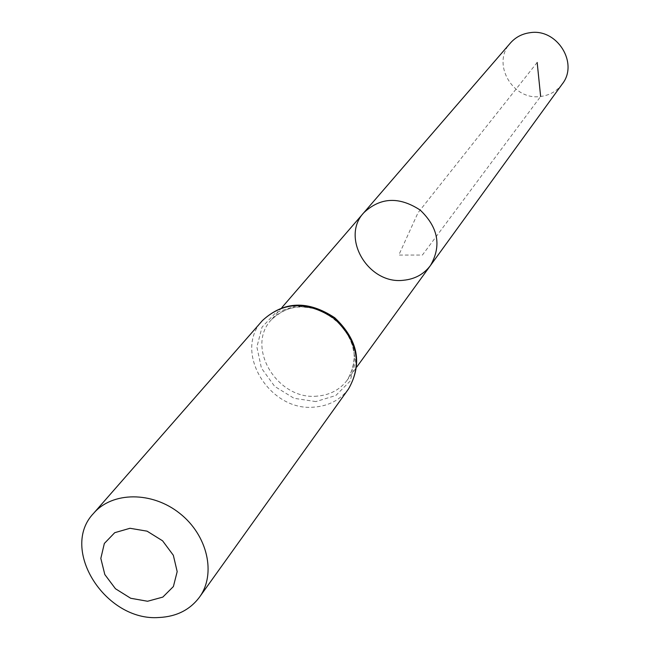 <?xml version="1.0" encoding="UTF-8"?>
<svg xmlns="http://www.w3.org/2000/svg" width="650" height="650" viewBox="0 0 650 650"><rect width="100%" height="100%" fill="white"/><g stroke="black" fill="none" stroke-linecap="round" stroke-linejoin="round"><path stroke-width="0.49" stroke-dasharray="3.25 2.44" d="M430.446 265.533C423.873 274.202 414.928 279.11 403.618 280.248C368.428 284.854 340.267 237.534 363.821 212.713M562.185 84.11C556.822 91.203 549.64 95.322 540.646 96.46C512.614 100.88 491.173 63.351 510.388 43.054M537.168 62.465L417.991 212.81L398.808 255.06L422.411 255.036L540.646 96.46M317.233 396.11C277.721 400.595 245.18 347.303 271.213 319.922C289.575 302.876 310.733 302.209 334.677 317.915C355.436 337.642 359.613 358.394 347.206 380.161C339.934 389.732 329.94 395.054 317.233 396.11M348.627 388.789C340.381 399.799 328.981 405.892 314.438 407.079C269.555 412.108 232.684 351.431 262.486 320.507M315.835 401.586L294.052 398.304L274.674 386.384L261.422 368.119L256.88 347.019L262.015 327.161L275.925 312.488L295.953 305.996L318.118 309.083L337.919 321.206L351.325 339.893L355.623 361.335L350.049 381.184L335.814 395.509L315.835 401.586M281.897 307.548L271.213 319.922C286.618 303.461 317.078 299.065 343.72 328.421C359.336 351.991 355.241 365.495 347.206 380.161L356.817 366.933"/><path stroke-width="0.97" d="M363.821 212.713C380.38 197.243 399.157 196.365 420.168 210.064C438.303 227.394 441.732 245.879 430.446 265.533C423.873 274.202 414.928 279.11 403.618 280.248C368.428 284.854 340.267 237.534 363.821 212.713C380.38 197.243 399.157 196.365 420.168 210.064C438.303 227.394 441.732 245.879 430.446 265.533L562.185 84.11C578.955 63.351 557.123 28.169 530.059 32.695C522.113 33.759 515.556 37.212 510.388 43.054L281.897 307.548M147.574 601.258L130.699 598.268L115.464 588.746L104.812 574.543L100.831 558.399L104.341 543.465L114.725 532.691L129.984 528.279L147.087 531.172L162.589 540.816L173.339 555.279L177.182 571.618L173.396 586.544L162.817 597.098L147.574 601.258M159.055 617.5C105.503 621.733 59.166 548.957 93.641 513.289C112.336 491.489 152.116 491.246 179.741 513.37C207.586 535.218 216.426 574.007 199.469 597.179C189.922 609.879 176.442 616.655 159.055 617.5M540.646 96.46L537.168 62.465M262.486 320.507C283.278 301.438 307.182 300.779 334.197 318.524C357.638 340.771 362.448 364.195 348.627 388.789C362.773 363.586 358.158 339.918 334.783 317.777C307.897 300.072 283.798 300.983 262.486 320.507L93.641 513.289M356.817 366.933L430.446 265.533M199.469 597.179L348.627 388.789"/></g></svg>
